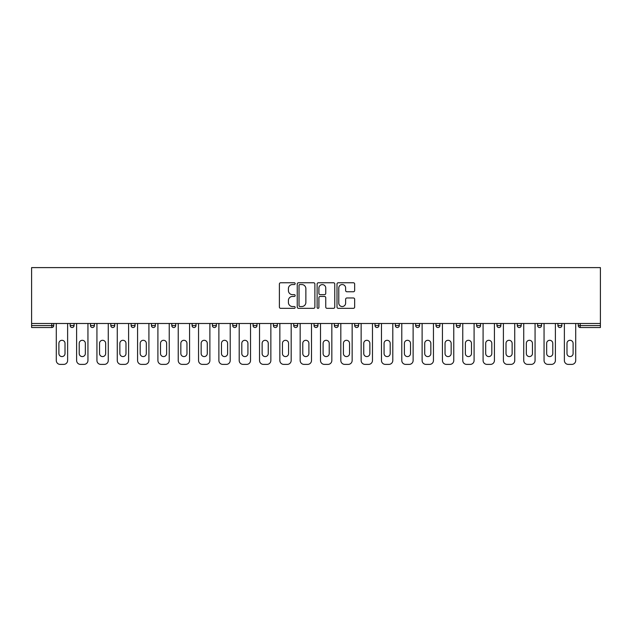 <?xml version="1.0" encoding="UTF-8"?>
<svg xmlns="http://www.w3.org/2000/svg" width="632" height="632" viewBox="0 0 632 632"><rect width="100%" height="100%" fill="white"/><g stroke="black" fill="none" stroke-linecap="round" stroke-linejoin="round"><path stroke-width="0.95" d="M295.16 283.657A0.893 0.893 0 0 0 294.259 282.757L280.671 282.757A1.28 1.28 0 0 0 279.391 284.037L279.391 307.057A1.28 1.28 0 0 0 280.671 308.337L294.259 308.337A0.893 0.893 0 0 0 295.16 307.436A0.893 0.893 0 0 0 294.259 306.544L292.505 306.544A4.092 4.092 0 0 1 288.413 302.452L288.413 300.532A4.092 4.092 0 0 1 292.505 296.44L294.259 296.44A0.893 0.893 0 0 0 295.16 295.547A0.893 0.893 0 0 0 294.259 294.654L292.505 294.654A4.092 4.092 0 0 1 288.413 290.562L288.413 288.642A4.092 4.092 0 0 1 292.505 284.55L294.259 284.55A0.893 0.893 0 0 0 295.16 283.657M353.375 291.771A1.28 1.28 0 0 0 354.655 290.499L354.655 284.037A1.28 1.28 0 0 0 353.375 282.757L338.286 282.757A1.28 1.28 0 0 0 337.006 284.037L337.006 307.057A1.28 1.28 0 0 0 338.286 308.337L353.375 308.337A1.28 1.28 0 0 0 354.655 307.057L354.655 299.252A1.28 1.28 0 0 0 353.375 297.972L346.913 297.972A1.28 1.28 0 0 0 345.633 299.252L345.633 303.123A3.421 3.421 0 0 1 342.212 306.544A3.421 3.421 0 0 1 338.792 303.123L338.792 287.971A3.421 3.421 0 0 1 342.212 284.55A3.421 3.421 0 0 1 345.633 287.971L345.633 290.499A1.28 1.28 0 0 0 346.913 291.771L353.375 291.771M600.4 323.489L31.6 323.489L31.6 267.605L600.4 267.605L600.4 327.526L580.208 327.526A1.951 1.951 0 0 1 578.256 325.575L578.256 323.489M314.878 284.037A1.28 1.28 0 0 0 313.598 282.757L298.509 282.757A1.28 1.28 0 0 0 297.238 284.037L297.238 307.057A1.28 1.28 0 0 0 298.509 308.337L313.598 308.337A1.28 1.28 0 0 0 314.878 307.057L314.878 284.037M318.402 282.757L333.491 282.757A1.28 1.28 0 0 1 334.762 284.037L334.762 307.057A1.28 1.28 0 0 1 333.491 308.337L327.028 308.337A1.28 1.28 0 0 1 325.749 307.057L325.749 297.719A1.28 1.28 0 0 0 324.469 296.44L320.187 296.44A1.28 1.28 0 0 0 318.907 297.719L318.907 307.436A0.893 0.893 0 0 1 318.014 308.337A0.893 0.893 0 0 1 317.122 307.436L317.122 284.037A1.28 1.28 0 0 1 318.402 282.757M51.792 327.526A1.951 1.951 0 0 0 53.744 325.575L51.792 325.575L51.792 327.526A1.951 1.951 0 0 0 53.744 325.575L53.744 323.489L53.744 325.575A1.951 1.951 0 0 1 51.792 327.526L31.6 327.526L31.6 325.575L51.792 325.575L51.792 323.489M31.6 323.489L31.6 325.575M70.16 323.489L70.16 325.575L70.16 323.489M72.119 327.526A1.951 1.951 0 0 1 70.16 325.575A1.951 1.951 0 0 0 72.119 327.526A1.951 1.951 0 0 0 74.07 325.575L74.07 323.489L74.07 325.575A1.951 1.951 0 0 1 72.119 327.526A1.951 1.951 0 0 1 70.16 325.575L74.07 325.575A1.951 1.951 0 0 1 72.119 327.526M90.487 323.489L90.487 325.575L90.487 323.489M94.397 323.489L94.397 325.575L94.397 323.489M110.813 323.489L110.813 325.575L110.813 323.489M114.716 323.489L114.716 325.575L114.716 323.489M131.132 323.489L131.132 325.575L131.132 323.489M135.043 323.489L135.043 325.575L135.043 323.489M151.459 323.489L151.459 325.575L151.459 323.489M155.369 323.489L155.369 325.575L155.369 323.489M175.688 323.489L175.688 325.575L171.778 325.575A1.951 1.951 0 0 0 173.737 327.526A1.951 1.951 0 0 1 171.778 325.575L171.778 323.489M192.104 323.489L192.104 325.575L192.104 323.489M196.015 323.489L196.015 325.575L196.015 323.489M212.431 323.489L212.431 325.575L212.431 323.489M216.334 323.489L216.334 325.575A1.951 1.951 0 0 1 214.382 327.526A1.951 1.951 0 0 1 212.431 325.575L216.334 325.575A1.951 1.951 0 0 1 214.382 327.526M232.75 323.489L232.75 325.575L232.75 323.489M236.66 323.489L236.66 325.575L236.66 323.489M253.077 323.489L253.077 325.575L253.077 323.489M256.987 323.489L256.987 325.575L256.987 323.489M273.395 323.489L273.395 325.575L273.395 323.489M277.306 323.489L277.306 325.575L277.306 323.489M293.722 323.489L293.722 325.575L293.722 323.489M297.632 323.489L297.632 325.575L297.632 323.489M314.049 323.489L314.049 325.575L314.049 323.489M317.951 323.489L317.951 325.575L317.951 323.489M338.278 323.489L338.278 325.575A1.951 1.951 0 0 1 336.327 327.526A1.951 1.951 0 0 1 334.368 325.575L334.368 323.489M358.605 323.489L358.605 325.575A1.951 1.951 0 0 1 356.646 327.526A1.951 1.951 0 0 1 354.694 325.575L354.694 323.489M378.923 323.489L378.923 325.575A1.951 1.951 0 0 1 376.972 327.526A1.951 1.951 0 0 1 375.013 325.575L375.013 323.489M399.25 323.489L399.25 325.575A1.951 1.951 0 0 1 397.291 327.526A1.951 1.951 0 0 1 395.34 325.575L395.34 323.489M417.618 327.526A1.951 1.951 0 0 0 419.569 325.575L419.569 323.489L419.569 325.575A1.951 1.951 0 0 1 417.618 327.526A1.951 1.951 0 0 1 415.666 325.575L415.666 323.489M439.896 323.489L439.896 325.575A1.951 1.951 0 0 1 437.944 327.526A1.951 1.951 0 0 1 435.985 325.575L435.985 323.489M456.312 323.489L456.312 325.575L456.312 323.489M460.222 323.489L460.222 325.575A1.951 1.951 0 0 1 458.263 327.526A1.951 1.951 0 0 1 456.312 325.575L460.222 325.575A1.951 1.951 0 0 1 458.263 327.526M478.59 327.526A1.951 1.951 0 0 0 480.541 325.575L480.541 323.489L480.541 325.575A1.951 1.951 0 0 1 478.59 327.526A1.951 1.951 0 0 1 476.631 325.575L476.631 323.489M496.957 323.489L496.957 325.575L496.957 323.489M500.868 323.489L500.868 325.575A1.951 1.951 0 0 1 498.909 327.526A1.951 1.951 0 0 1 496.957 325.575L500.868 325.575A1.951 1.951 0 0 1 498.909 327.526A1.951 1.951 0 0 0 500.868 325.575M517.284 325.575A1.951 1.951 0 0 0 519.235 327.526A1.951 1.951 0 0 0 521.187 325.575L521.187 323.489L521.187 325.575L517.284 325.575A1.951 1.951 0 0 0 519.235 327.526A1.951 1.951 0 0 1 517.284 325.575L517.284 323.489M537.603 323.489L537.603 325.575L537.603 323.489M541.513 323.489L541.513 325.575L541.513 323.489M561.84 323.489L561.84 325.575A1.951 1.951 0 0 1 559.881 327.526A1.951 1.951 0 0 1 557.93 325.575L557.93 323.489M92.438 327.526A1.951 1.951 0 0 1 90.487 325.575A1.951 1.951 0 0 0 92.438 327.526A1.951 1.951 0 0 0 94.397 325.575A1.951 1.951 0 0 1 92.438 327.526A1.951 1.951 0 0 1 90.487 325.575L94.397 325.575A1.951 1.951 0 0 1 92.438 327.526M112.765 327.526A1.951 1.951 0 0 1 110.813 325.575A1.951 1.951 0 0 0 112.765 327.526A1.951 1.951 0 0 0 114.716 325.575A1.951 1.951 0 0 1 112.765 327.526A1.951 1.951 0 0 1 110.813 325.575L114.716 325.575A1.951 1.951 0 0 1 112.765 327.526M133.091 327.526A1.951 1.951 0 0 1 131.132 325.575A1.951 1.951 0 0 0 133.091 327.526A1.951 1.951 0 0 0 135.043 325.575A1.951 1.951 0 0 1 133.091 327.526A1.951 1.951 0 0 1 131.132 325.575L135.043 325.575A1.951 1.951 0 0 1 133.091 327.526M153.41 327.526A1.951 1.951 0 0 1 151.459 325.575A1.951 1.951 0 0 0 153.41 327.526A1.951 1.951 0 0 0 155.369 325.575A1.951 1.951 0 0 1 153.41 327.526A1.951 1.951 0 0 1 151.459 325.575L155.369 325.575A1.951 1.951 0 0 1 153.41 327.526M173.737 327.526A1.951 1.951 0 0 0 175.688 325.575A1.951 1.951 0 0 1 173.737 327.526A1.951 1.951 0 0 1 171.778 325.575M194.056 327.526A1.951 1.951 0 0 1 192.104 325.575L196.015 325.575A1.951 1.951 0 0 1 194.056 327.526A1.951 1.951 0 0 0 196.015 325.575A1.951 1.951 0 0 1 194.056 327.526M234.709 327.526A1.951 1.951 0 0 1 232.75 325.575L236.66 325.575A1.951 1.951 0 0 1 234.709 327.526A1.951 1.951 0 0 0 236.66 325.575M255.028 327.526A1.951 1.951 0 0 1 253.077 325.575A1.951 1.951 0 0 0 255.028 327.526A1.951 1.951 0 0 0 256.987 325.575A1.951 1.951 0 0 1 255.028 327.526A1.951 1.951 0 0 1 253.077 325.575L256.987 325.575M275.355 327.526A1.951 1.951 0 0 1 273.395 325.575L277.306 325.575A1.951 1.951 0 0 1 275.355 327.526A1.951 1.951 0 0 0 277.306 325.575M295.673 327.526A1.951 1.951 0 0 1 293.722 325.575L297.632 325.575A1.951 1.951 0 0 1 295.673 327.526A1.951 1.951 0 0 0 297.632 325.575M316 327.526A1.951 1.951 0 0 1 314.049 325.575A1.951 1.951 0 0 0 316 327.526A1.951 1.951 0 0 0 317.951 325.575A1.951 1.951 0 0 1 316 327.526A1.951 1.951 0 0 1 314.049 325.575L317.951 325.575M539.562 327.526A1.951 1.951 0 0 1 537.603 325.575L541.513 325.575A1.951 1.951 0 0 1 539.562 327.526A1.951 1.951 0 0 0 541.513 325.575A1.951 1.951 0 0 1 539.562 327.526M299.916 284.55A0.893 0.893 0 0 0 299.023 285.443L299.023 305.651A0.893 0.893 0 0 0 299.916 306.544L301.772 306.544A4.092 4.092 0 0 0 305.864 302.452L305.864 288.642A4.092 4.092 0 0 0 301.772 284.55L299.916 284.55M325.749 288.034A3.421 3.421 0 0 0 322.328 284.613A3.421 3.421 0 0 0 318.907 288.034L318.907 293.374A1.28 1.28 0 0 0 320.187 294.654L324.469 294.654A1.28 1.28 0 0 0 325.749 293.374L325.749 288.034M67.624 323.489L67.624 360.493A3.911 3.911 0 0 1 63.714 364.395L60.198 364.395A3.911 3.911 0 0 1 56.288 360.493L56.288 323.489M58.895 343.358A3.065 3.065 0 0 1 61.952 340.3A3.065 3.065 0 0 1 65.017 343.358L65.017 353.517A3.065 3.065 0 0 1 61.952 356.582A3.065 3.065 0 0 1 58.895 353.517L58.895 343.358M87.943 323.489L87.943 360.493A3.911 3.911 0 0 1 84.04 364.395L80.517 364.395A3.911 3.911 0 0 1 76.614 360.493L76.614 323.489M79.213 343.358A3.065 3.065 0 0 1 82.279 340.3A3.065 3.065 0 0 1 85.344 343.358L85.344 353.517A3.065 3.065 0 0 1 82.279 356.582A3.065 3.065 0 0 1 79.213 353.517L79.213 343.358M108.27 323.489L108.27 360.493A3.911 3.911 0 0 1 104.359 364.395L100.844 364.395A3.911 3.911 0 0 1 96.933 360.493L96.933 323.489M99.54 343.358A3.065 3.065 0 0 1 102.605 340.3A3.065 3.065 0 0 1 105.663 343.358L105.663 353.517A3.065 3.065 0 0 1 102.605 356.582A3.065 3.065 0 0 1 99.54 353.517L99.54 343.358M128.596 323.489L128.596 360.493A3.911 3.911 0 0 1 124.686 364.395L121.17 364.395A3.911 3.911 0 0 1 117.26 360.493L117.26 323.489M119.867 343.358A3.065 3.065 0 0 1 122.924 340.3A3.065 3.065 0 0 1 125.989 343.358L125.989 353.517A3.065 3.065 0 0 1 122.924 356.582A3.065 3.065 0 0 1 119.867 353.517L119.867 343.358M148.915 323.489L148.915 360.493A3.911 3.911 0 0 1 145.005 364.395L141.489 364.395A3.911 3.911 0 0 1 137.579 360.493L137.579 323.489M140.185 343.358A3.065 3.065 0 0 1 143.251 340.3A3.065 3.065 0 0 1 146.308 343.358L146.308 353.517A3.065 3.065 0 0 1 143.251 356.582A3.065 3.065 0 0 1 140.185 353.517L140.185 343.358M169.242 323.489L169.242 360.493A3.911 3.911 0 0 1 165.331 364.395L161.816 364.395A3.911 3.911 0 0 1 157.905 360.493L157.905 323.489M160.512 343.358A3.065 3.065 0 0 1 163.57 340.3A3.065 3.065 0 0 1 166.635 343.358L166.635 353.517A3.065 3.065 0 0 1 163.57 356.582A3.065 3.065 0 0 1 160.512 353.517L160.512 343.358M189.56 323.489L189.56 360.493A3.911 3.911 0 0 1 185.658 364.395L182.135 364.395A3.911 3.911 0 0 1 178.232 360.493L178.232 323.489M180.839 343.358A3.065 3.065 0 0 1 183.896 340.3A3.065 3.065 0 0 1 186.961 343.358L186.961 353.517A3.065 3.065 0 0 1 183.896 356.582A3.065 3.065 0 0 1 180.839 353.517L180.839 343.358M209.887 323.489L209.887 360.493A3.911 3.911 0 0 1 205.977 364.395L202.461 364.395A3.911 3.911 0 0 1 198.551 360.493L198.551 323.489M201.158 343.358A3.065 3.065 0 0 1 204.223 340.3A3.065 3.065 0 0 1 207.28 343.358L207.28 353.517A3.065 3.065 0 0 1 204.223 356.582A3.065 3.065 0 0 1 201.158 353.517L201.158 343.358M230.214 323.489L230.214 360.493A3.911 3.911 0 0 1 226.303 364.395L222.788 364.395A3.911 3.911 0 0 1 218.877 360.493L218.877 323.489M221.484 343.358A3.065 3.065 0 0 1 224.542 340.3A3.065 3.065 0 0 1 227.607 343.358L227.607 353.517A3.065 3.065 0 0 1 224.542 356.582A3.065 3.065 0 0 1 221.484 353.517L221.484 343.358M250.533 323.489L250.533 360.493A3.911 3.911 0 0 1 246.63 364.395L243.107 364.395A3.911 3.911 0 0 1 239.204 360.493L239.204 323.489M241.803 343.358A3.065 3.065 0 0 1 244.868 340.3A3.065 3.065 0 0 1 247.926 343.358L247.926 353.517A3.065 3.065 0 0 1 244.868 356.582A3.065 3.065 0 0 1 241.803 353.517L241.803 343.358M270.859 323.489L270.859 360.493A3.911 3.911 0 0 1 266.949 364.395L263.433 364.395A3.911 3.911 0 0 1 259.523 360.493L259.523 323.489M262.13 343.358A3.065 3.065 0 0 1 265.187 340.3A3.065 3.065 0 0 1 268.252 343.358L268.252 353.517A3.065 3.065 0 0 1 265.187 356.582A3.065 3.065 0 0 1 262.13 353.517L262.13 343.358M291.178 323.489L291.178 360.493A3.911 3.911 0 0 1 287.276 364.395L283.752 364.395A3.911 3.911 0 0 1 279.85 360.493L279.85 323.489M282.457 343.358A3.065 3.065 0 0 1 285.514 340.3A3.065 3.065 0 0 1 288.579 343.358L288.579 353.517A3.065 3.065 0 0 1 285.514 356.582A3.065 3.065 0 0 1 282.457 353.517L282.457 343.358M311.505 323.489L311.505 360.493A3.911 3.911 0 0 1 307.594 364.395L304.079 364.395A3.911 3.911 0 0 1 300.168 360.493L300.168 323.489M302.775 343.358A3.065 3.065 0 0 1 305.841 340.3A3.065 3.065 0 0 1 308.898 343.358L308.898 353.517A3.065 3.065 0 0 1 305.841 356.582A3.065 3.065 0 0 1 302.775 353.517L302.775 343.358M331.832 323.489L331.832 360.493A3.911 3.911 0 0 1 327.921 364.395L324.406 364.395A3.911 3.911 0 0 1 320.495 360.493L320.495 323.489M323.102 343.358A3.065 3.065 0 0 1 326.159 340.3A3.065 3.065 0 0 1 329.225 343.358L329.225 353.517A3.065 3.065 0 0 1 326.159 356.582A3.065 3.065 0 0 1 323.102 353.517L323.102 343.358M352.15 323.489L352.15 360.493A3.911 3.911 0 0 1 348.248 364.395L344.724 364.395A3.911 3.911 0 0 1 340.822 360.493L340.822 323.489M343.421 343.358A3.065 3.065 0 0 1 346.486 340.3A3.065 3.065 0 0 1 349.543 343.358L349.543 353.517A3.065 3.065 0 0 1 346.486 356.582A3.065 3.065 0 0 1 343.421 353.517L343.421 343.358M372.477 323.489L372.477 360.493A3.911 3.911 0 0 1 368.567 364.395L365.051 364.395A3.911 3.911 0 0 1 361.141 360.493L361.141 323.489M363.748 343.358A3.065 3.065 0 0 1 366.813 340.3A3.065 3.065 0 0 1 369.87 343.358L369.87 353.517A3.065 3.065 0 0 1 366.813 356.582A3.065 3.065 0 0 1 363.748 353.517L363.748 343.358M392.796 323.489L392.796 360.493A3.911 3.911 0 0 1 388.893 364.395L385.37 364.395A3.911 3.911 0 0 1 381.467 360.493L381.467 323.489M384.074 343.358A3.065 3.065 0 0 1 387.132 340.3A3.065 3.065 0 0 1 390.197 343.358L390.197 353.517A3.065 3.065 0 0 1 387.132 356.582A3.065 3.065 0 0 1 384.074 353.517L384.074 343.358M413.123 323.489L413.123 360.493A3.911 3.911 0 0 1 409.212 364.395L405.697 364.395A3.911 3.911 0 0 1 401.786 360.493L401.786 323.489M404.393 343.358A3.065 3.065 0 0 1 407.458 340.3A3.065 3.065 0 0 1 410.516 343.358L410.516 353.517A3.065 3.065 0 0 1 407.458 356.582A3.065 3.065 0 0 1 404.393 353.517L404.393 343.358M433.449 323.489L433.449 360.493A3.911 3.911 0 0 1 429.539 364.395L426.023 364.395A3.911 3.911 0 0 1 422.113 360.493L422.113 323.489M424.72 343.358A3.065 3.065 0 0 1 427.777 340.3A3.065 3.065 0 0 1 430.842 343.358L430.842 353.517A3.065 3.065 0 0 1 427.777 356.582A3.065 3.065 0 0 1 424.72 353.517L424.72 343.358M453.768 323.489L453.768 360.493A3.911 3.911 0 0 1 449.866 364.395L446.342 364.395A3.911 3.911 0 0 1 442.44 360.493L442.44 323.489M445.039 343.358A3.065 3.065 0 0 1 448.104 340.3A3.065 3.065 0 0 1 451.161 343.358L451.161 353.517A3.065 3.065 0 0 1 448.104 356.582A3.065 3.065 0 0 1 445.039 353.517L445.039 343.358M474.095 323.489L474.095 360.493A3.911 3.911 0 0 1 470.184 364.395L466.669 364.395A3.911 3.911 0 0 1 462.758 360.493L462.758 323.489M465.365 343.358A3.065 3.065 0 0 1 468.431 340.3A3.065 3.065 0 0 1 471.488 343.358L471.488 353.517A3.065 3.065 0 0 1 468.431 356.582A3.065 3.065 0 0 1 465.365 353.517L465.365 343.358M494.422 323.489L494.422 360.493A3.911 3.911 0 0 1 490.511 364.395L486.996 364.395A3.911 3.911 0 0 1 483.085 360.493L483.085 323.489M485.692 343.358A3.065 3.065 0 0 1 488.749 340.3A3.065 3.065 0 0 1 491.815 343.358L491.815 353.517A3.065 3.065 0 0 1 488.749 356.582A3.065 3.065 0 0 1 485.692 353.517L485.692 343.358M514.74 323.489L514.74 360.493A3.911 3.911 0 0 1 510.83 364.395L507.314 364.395A3.911 3.911 0 0 1 503.404 360.493L503.404 323.489M506.011 343.358A3.065 3.065 0 0 1 509.076 340.3A3.065 3.065 0 0 1 512.133 343.358L512.133 353.517A3.065 3.065 0 0 1 509.076 356.582A3.065 3.065 0 0 1 506.011 353.517L506.011 343.358M535.067 323.489L535.067 360.493A3.911 3.911 0 0 1 531.157 364.395L527.641 364.395A3.911 3.911 0 0 1 523.731 360.493L523.731 323.489M526.337 343.358A3.065 3.065 0 0 1 529.395 340.3A3.065 3.065 0 0 1 532.46 343.358L532.46 353.517A3.065 3.065 0 0 1 529.395 356.582A3.065 3.065 0 0 1 526.337 353.517L526.337 343.358M555.386 323.489L555.386 360.493A3.911 3.911 0 0 1 551.483 364.395L547.96 364.395A3.911 3.911 0 0 1 544.057 360.493L544.057 323.489M546.656 343.358A3.065 3.065 0 0 1 549.721 340.3A3.065 3.065 0 0 1 552.787 343.358L552.787 353.517A3.065 3.065 0 0 1 549.721 356.582A3.065 3.065 0 0 1 546.656 353.517L546.656 343.358M575.712 323.489L575.712 360.493A3.911 3.911 0 0 1 571.802 364.395L568.287 364.395A3.911 3.911 0 0 1 564.376 360.493L564.376 323.489M566.983 343.358A3.065 3.065 0 0 1 570.048 340.3A3.065 3.065 0 0 1 573.106 343.358L573.106 353.517A3.065 3.065 0 0 1 570.048 356.582A3.065 3.065 0 0 1 566.983 353.517L566.983 343.358M580.208 323.489L580.208 325.575L600.4 325.575M578.256 325.575L580.208 325.575L580.208 327.526M336.327 327.526A1.951 1.951 0 0 0 338.278 325.575L334.368 325.575M356.646 327.526A1.951 1.951 0 0 0 358.605 325.575L354.694 325.575M376.972 327.526A1.951 1.951 0 0 0 378.923 325.575L375.013 325.575M397.291 327.526A1.951 1.951 0 0 0 399.25 325.575L395.34 325.575M419.569 325.575L415.666 325.575M437.944 327.526A1.951 1.951 0 0 0 439.896 325.575L435.985 325.575M480.541 325.575L476.631 325.575M519.235 327.526A1.951 1.951 0 0 0 521.187 325.575M559.881 327.526A1.951 1.951 0 0 0 561.84 325.575L557.93 325.575"/></g></svg>
